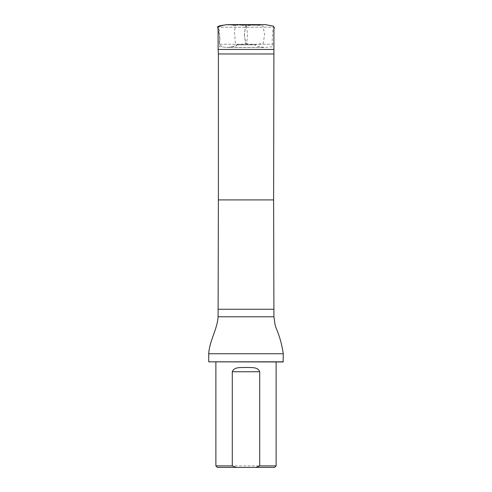 <?xml version="1.0" encoding="UTF-8"?>
<svg xmlns="http://www.w3.org/2000/svg" width="492" height="492" viewBox="0 0 492 492"><rect width="100%" height="100%" fill="white"/><g stroke="black" fill="none" stroke-linecap="round" stroke-linejoin="round"><path stroke-width="0.37" stroke-dasharray="2.46 1.84" d="M237.058 44.784L255.034 44.784L237.058 44.784L232.71 46.549L227.753 47.466L222.329 47.023L219.284 44.243L272.716 44.243L219.309 44.243L219.444 46.783L227.581 47.453L236.086 45.91C238.749 44.655 235.022 43.358 235.176 41.697L234.856 35.658C234.395 32.933 234.493 30.338 235.139 27.872L235.01 25.338L226.867 24.662L218.362 26.205C215.705 27.46 219.432 28.757 219.278 30.418L219.592 36.457C220.053 39.182 219.961 41.777 219.309 44.243L219.543 35.418L217.415 27.158C219.561 29.828 219.469 31.506 219.475 34.2C219.986 37.804 219.918 41.156 219.284 44.243L219.42 46.783L226.258 47.349L264.893 47.429L272.586 46.783L272.716 44.243L272.137 41.98L272.82 29.704L273.903 28.462M226.664 24.649L233.411 25.203L258.577 25.203L229.137 24.846M218.097 49.452L273.903 49.452M218.097 28.481L218.097 27.22L273.903 27.22L218.097 27.22M274.61 467.4L217.39 467.4M276.117 465.893L215.883 465.893M276.117 361.971L215.883 361.971L276.117 361.971M218.387 53.972L273.613 53.972M208.725 353.754L283.275 353.754M283.128 361.971L208.872 361.971M283.275 361.817L208.725 361.817M244.333 34.901L245.84 43.567L254.622 44.846L263.281 43.333L264.561 34.551L263.048 25.892L254.272 24.612L245.613 26.125L244.333 34.901M228.829 24.821L228.263 24.778M227.802 24.735L227.267 24.692M218.387 199.906L273.613 199.906M218.097 309.253L273.903 309.253M218.097 316.78L273.903 316.78M254.444 24.6L246.178 25.793L247.402 32.693C247.617 35.658 247.396 38.554 246.732 41.383L246.16 43.634L254.45 44.858L236.972 44.784C236.664 45.731 235.914 46.193 234.721 46.156L227.734 47.466L264.296 47.472C263.872 46.937 255.428 46.875 255.04 44.784L237.55 44.858L245.84 43.634L244.936 39.102C244.321 36.107 244.327 33.13 244.967 30.166C245.711 24.397 245.92 26.076 245.809 25.848L237.556 24.6M258.577 25.203L265.286 24.643M249.081 24.643L248.718 24.643"/><path stroke-width="0.74" d="M273.613 53.972L218.387 53.972L218.387 199.906L273.613 199.906L273.903 49.452L218.097 49.452L218.097 28.481M255.975 467.4L274.61 467.4L276.117 465.893L259.708 465.893L255.975 467.4L236.025 467.4L232.292 465.893L232.292 371.755C234.198 366.497 241.246 367.825 245.988 367.407C250.742 367.819 257.82 366.497 259.708 371.755L259.708 465.893M215.883 361.971L215.883 465.893L217.39 467.4L236.025 467.4M215.883 465.893L232.292 465.893M276.117 361.971L276.117 465.893M218.387 53.972L218.097 49.452M218.387 199.906L218.097 316.78C217.286 329.56 209.426 340.808 208.725 353.754L283.275 353.754C282.039 344.978 279.696 336.51 276.252 328.342L275.206 325.47L273.903 316.78L218.097 316.78M283.275 361.817L208.725 361.817L283.128 361.971L283.275 353.754M208.725 361.817L208.725 353.754M229.137 24.846L228.829 24.821M228.263 24.778L227.802 24.735M227.267 24.692L226.923 24.662M226.75 24.649L248.718 24.643M226.664 24.649L221.812 25.553L217.415 27.158C218.091 26.181 220.342 25.492 224.167 25.104L226.904 24.649L265.286 24.643M273.613 199.906L273.903 309.253L218.097 309.253M259.708 371.755L232.292 371.755M273.903 28.462L274.438 27.976L273.312 26.137L265.299 24.643L249.081 24.643M254.444 24.6L239.776 24.6C235.379 24.618 239.444 24.434 233.411 25.203M237.556 24.6L253.774 24.6L258.577 25.203M273.903 49.452L273.903 27.22M273.903 316.78L273.903 309.253"/></g></svg>
